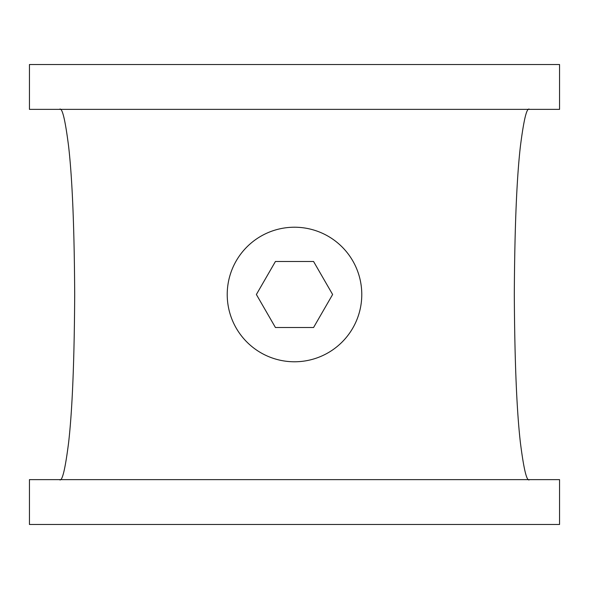 <?xml version="1.0" encoding="UTF-8"?>
<svg xmlns="http://www.w3.org/2000/svg" width="589" height="589" viewBox="0 0 589 589"><rect width="100%" height="100%" fill="white"/><g stroke="black" fill="none" stroke-linecap="round" stroke-linejoin="round"><path stroke-width="0.88" d="M559.55 109.37L29.45 109.37L29.45 64.518L559.55 64.518L559.55 109.37M59.482 109.37C62.125 106.903 65.165 119.243 68.611 146.396C72.3 178.548 74.332 227.914 74.693 294.5C74.332 361.086 72.3 410.452 68.611 442.604C65.165 469.757 62.125 482.096 59.482 479.63M529.518 109.37C526.875 106.903 523.835 119.243 520.389 146.396C516.7 178.548 514.668 227.914 514.307 294.5C514.668 361.086 516.7 410.452 520.389 442.604C523.835 469.757 526.875 482.096 529.518 479.63M29.45 479.63L559.55 479.63L559.55 524.482L29.45 524.482L29.45 479.63M294.5 227.221A67.279 67.279 0 0 1 361.779 294.5A67.279 67.279 0 0 1 294.5 361.779A67.279 67.279 0 0 1 227.221 294.5A67.279 67.279 0 0 1 294.5 227.221M275.438 261.479L313.562 261.479L332.623 294.5L313.562 327.521L275.438 327.521L256.377 294.5L275.438 261.479"/></g></svg>
